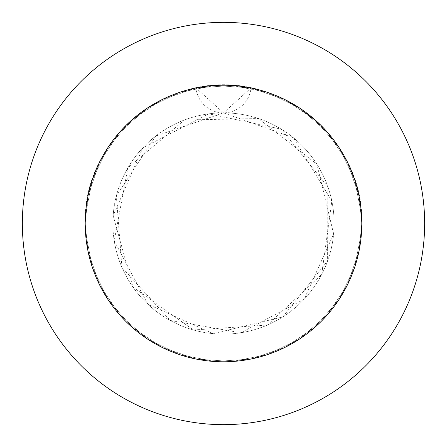 <?xml version="1.0" encoding="UTF-8"?>
<svg xmlns="http://www.w3.org/2000/svg" width="447" height="447" viewBox="0 0 447 447"><rect width="100%" height="100%" fill="white"/><g stroke="black" fill="none" stroke-linecap="round" stroke-linejoin="round"><path stroke-width="0.34" stroke-dasharray="2.23 1.68" d="M85.209 223.5A138.291 138.291 0 0 1 223.5 85.209A138.291 138.291 0 0 1 361.791 223.5L359.025 195.982L347.285 161.842L327.109 131.904L299.87 108.208L267.429 92.373L231.993 85.472L195.982 87.975L161.842 99.715L131.904 119.891L108.208 147.13L92.373 179.571L85.472 215.007L85.209 223.5C82.377 139.207 169 68.43 251.018 87.975A138.291 138.291 0 0 1 361.791 223.5A138.291 138.291 0 0 0 223.5 85.209A138.291 138.291 0 0 0 85.209 223.5L87.975 195.982L99.715 161.842L119.891 131.904L147.13 108.208L179.571 92.373L215.007 85.472L251.018 87.975L285.158 99.715L315.096 119.891L338.792 147.13L354.627 179.571L361.528 215.007L361.791 223.5C364.623 139.207 278 68.43 195.982 87.975L161.842 99.715L131.904 119.891L108.208 147.13L92.373 179.571L85.472 215.007L85.209 223.5A138.291 138.291 0 0 1 251.018 87.975L285.158 99.715L315.096 119.891L338.792 147.13L354.627 179.571L361.528 215.007L361.791 223.5L359.025 195.982L347.285 161.842L327.109 131.904L299.87 108.208L267.429 92.373L231.993 85.472L195.982 87.975L161.842 99.715L131.904 119.891L108.208 147.13L92.373 179.571L85.472 215.007L85.209 223.5L87.975 195.982L99.715 161.842L119.891 131.904L147.13 108.208L179.571 92.373L215.007 85.472L251.018 87.975L285.158 99.715L315.096 119.891L338.792 147.13L354.627 179.571L361.528 215.007L361.791 223.5A138.291 138.291 0 0 1 223.5 361.791A138.291 138.291 0 0 1 85.209 223.5L87.975 251.018L99.715 285.158L119.891 315.096L147.13 338.792L179.571 354.627L215.007 361.528L251.018 359.025L285.158 347.285L315.096 327.109L338.792 299.87L354.627 267.429L361.528 231.993L361.791 223.5L359.025 251.018L347.285 285.158L327.109 315.096L299.87 338.792L267.429 354.627L231.993 361.528L195.982 359.025L161.842 347.285L131.904 327.109L108.208 299.87L92.373 267.429L85.472 231.993L85.209 223.5L87.975 251.018L99.715 285.158L119.891 315.096L147.13 338.792L179.571 354.627L215.007 361.528L251.018 359.025L285.158 347.285L315.096 327.109L338.792 299.87L354.627 267.429L361.528 231.993L361.791 223.5L359.025 251.018L347.285 285.158L327.109 315.096L299.87 338.792L267.429 354.627L231.993 361.528L195.982 359.025L161.842 347.285L131.904 327.109L108.208 299.87L92.373 267.429L85.472 231.993L85.209 223.5L87.975 251.018L99.715 285.158L119.891 315.096L147.13 338.792L179.571 354.627L215.007 361.528L251.018 359.025L285.158 347.285L315.096 327.109L338.792 299.87L354.627 267.429L361.528 231.993L361.791 223.5L359.025 251.018L347.285 285.158L327.109 315.096L299.87 338.792L267.429 354.627L231.993 361.528L195.982 359.025L161.842 347.285L131.904 327.109L108.208 299.87L92.373 267.429L85.472 231.993L85.209 223.5A138.291 138.291 0 0 0 223.5 361.791A138.291 138.291 0 0 0 361.791 223.5A138.291 138.291 0 0 1 223.5 361.791A138.291 138.291 0 0 1 85.209 223.5M112.867 223.5A110.632 110.632 0 0 1 223.5 112.867A110.632 110.632 0 0 1 334.132 223.5A110.632 110.632 0 0 1 223.5 334.132A110.632 110.632 0 0 1 112.867 223.5A110.632 110.632 0 0 1 223.5 112.867A110.632 110.632 0 0 1 334.132 223.5A110.632 110.632 0 0 1 223.5 334.132A110.632 110.632 0 0 1 112.867 223.5M424.65 223.5A201.15 201.15 0 0 0 223.5 22.35A201.15 201.15 0 0 0 22.35 223.5A201.15 201.15 0 0 0 223.5 424.65A201.15 201.15 0 0 0 424.65 223.5M223.5 112.867L251.018 87.975A27.658 27.658 0 0 1 195.982 87.975L223.5 112.867L293.388 137.737L331.836 201.061L321.706 274.447L267.44 325.03L193.417 329.964L132.982 287.108L113.141 215.733L142.856 147.761L208.838 113.845L281.303 129.172L327.863 186.785L327.595 260.97L282.75 316.929L213.102 333.641L147.812 304.189L114.231 240.81L127.864 167.888L184.399 120.008L258.467 118.539L316.912 164.228L333.635 233.971L304.139 299.244L240.844 332.764L170.195 320.443L121.947 267.384L116.343 195.982L155.657 136.111L223.5 112.867"/><path stroke-width="0.67" d="M361.791 223.5A138.291 138.291 0 0 0 223.5 85.209A138.291 138.291 0 0 0 85.209 223.5A138.291 138.291 0 0 0 223.5 361.791A138.291 138.291 0 0 0 361.791 223.5M424.65 223.5A201.15 201.15 0 0 0 223.5 22.35A201.15 201.15 0 0 0 22.35 223.5A201.15 201.15 0 0 0 223.5 424.65A201.15 201.15 0 0 0 424.65 223.5"/></g></svg>
